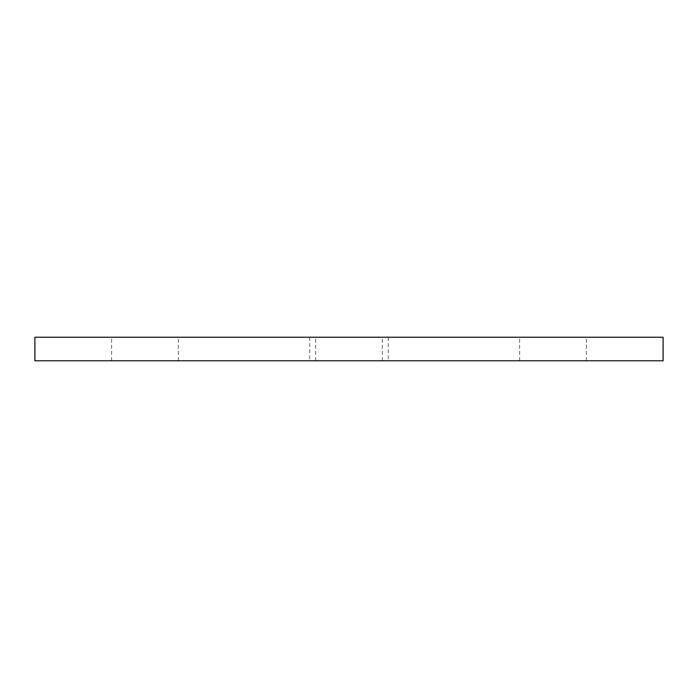 <?xml version="1.0" encoding="UTF-8"?>
<svg xmlns="http://www.w3.org/2000/svg" width="698" height="698" viewBox="0 0 698 698"><rect width="100%" height="100%" fill="white"/><g stroke="black" fill="none" stroke-linecap="round" stroke-linejoin="round"><path stroke-width="0.52" stroke-dasharray="3.49 2.62" d="M553.017 337.221L519.644 337.221L553.017 337.221M553.017 360.779L519.644 360.779L553.017 360.779M144.983 337.221L178.356 337.221L144.983 337.221M144.983 360.779L178.356 360.779L144.983 360.779M663.1 337.221L34.9 337.221M663.1 360.779L34.9 360.779M349 337.221L388.263 337.221L349 337.221M349 360.779L388.263 360.779L349 360.779M519.644 360.779L519.644 337.221M111.61 360.779L111.61 337.221M315.627 360.779L315.627 337.221M309.738 337.221L309.738 360.779M388.263 337.221L388.263 360.779M382.373 360.779L382.373 337.221M178.356 360.779L178.356 337.221M586.39 360.779L586.39 337.221"/><path stroke-width="1.05" d="M349 337.221L663.1 337.221L663.1 360.779L34.9 360.779L34.9 337.221L349 337.221"/></g></svg>
